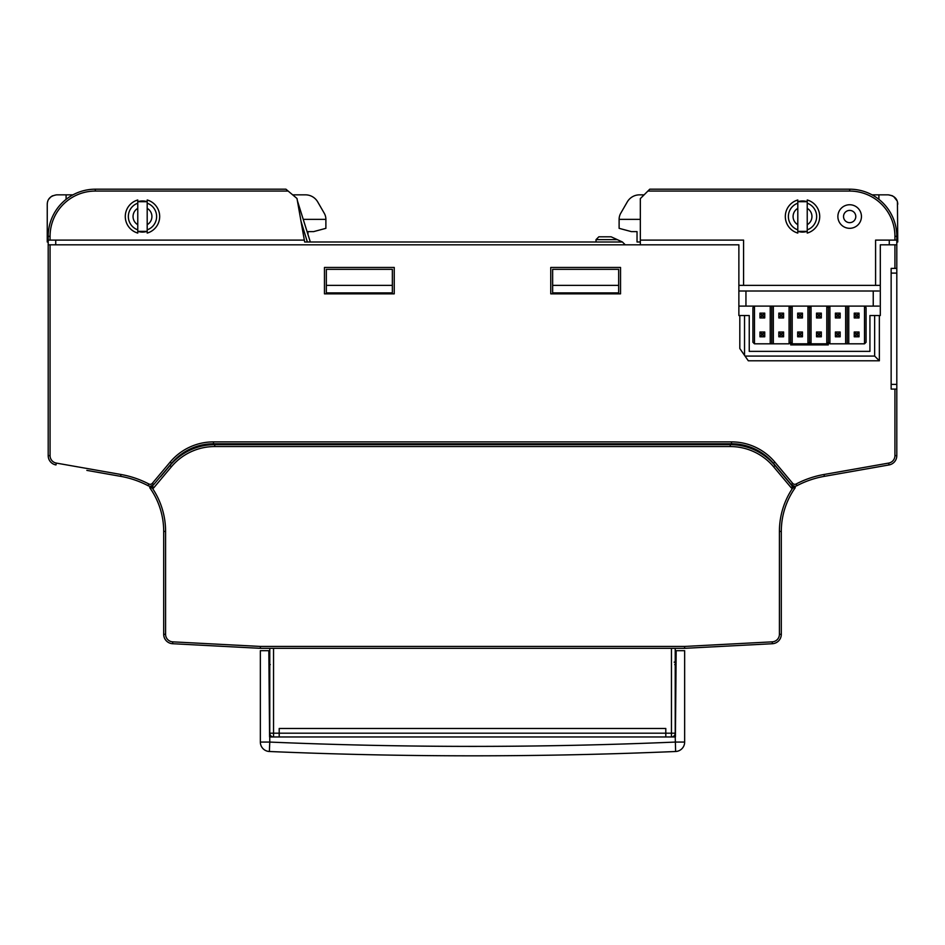 <?xml version="1.0" encoding="UTF-8"?>
<svg xmlns="http://www.w3.org/2000/svg" width="945" height="945" viewBox="0 0 945 945"><rect width="100%" height="100%" fill="white"/><g stroke="black" fill="none" stroke-linecap="round" stroke-linejoin="round"><path stroke-width="1.42" d="M596.023 239.628L598.846 236.805L611.108 236.805L617.274 239.628L596.023 239.628L596.023 241.991L310.326 241.991L297.391 200.718M160.366 476.67A90.519 90.519 0 0 1 160.496 476.835L169.97 465.542A58.46 58.46 0 0 1 214.751 444.658L730.249 444.658A58.46 58.46 0 0 1 775.03 465.542L792.312 486.143L791.437 488.033L773.577 466.747A56.57 56.57 0 0 0 730.249 446.548L214.751 446.548A56.57 56.57 0 0 0 171.423 466.747L153.562 488.033L152.275 488.033L150.468 486.143L149.7 487.632L152.275 488.033A77.313 77.313 0 0 1 165.588 531.409L165.588 634.308A7.548 7.548 0 0 0 172.734 641.844L260.395 646.439L172.734 641.844L172.64 643.722L260.347 648.329L260.395 646.439L684.605 646.439L772.266 641.844A7.548 7.548 0 0 0 779.412 634.308L779.412 531.409A77.313 77.313 0 0 1 792.725 488.033L795.3 487.632L794.532 486.143L792.725 488.033L791.437 488.033L783.358 478.406M640.332 244.814L640.332 240.101L743.585 240.101L743.585 285.366L738.872 285.366M55.731 240.101L55.731 244.814M625.247 244.814L622.424 241.991L304.668 241.991L304.325 240.101L48.195 240.101L48.195 236.333A47.144 47.144 0 0 1 95.339 189.189A47.144 47.144 0 0 0 48.195 236.333L50.073 236.333L50.073 240.101M326.344 285.366L326.344 292.903L392.352 292.903L392.352 285.366L326.344 285.366L326.344 269.337L392.352 269.337L392.352 285.366M552.648 285.366L552.648 292.903L618.656 292.903L618.656 285.366L552.648 285.366L552.648 269.337L618.656 269.337L618.656 285.366M889.269 244.814L889.269 240.101M880.303 285.366L875.59 285.366L875.59 240.101L894.927 240.101L894.927 236.333A45.254 45.254 0 0 0 849.661 191.067L647.88 191.067L640.332 198.615L640.332 240.101M304.325 240.101L296.99 198.474L285.922 189.189L288.166 191.067L95.339 191.067A45.254 45.254 0 0 0 50.073 236.333M146.912 231.442A15.557 15.557 0 0 1 143.616 232.045M143.274 232.068A15.557 15.557 0 0 1 141.632 232.068M141.396 232.045A15.557 15.557 0 0 1 138.868 231.655M138.053 201.616A15.557 15.557 0 0 1 141.502 201.001M141.691 200.99A15.557 15.557 0 0 1 143.333 200.99M143.605 201.013A15.557 15.557 0 0 1 146.097 201.391M743.585 285.366L875.59 285.366M806.132 201.391A15.557 15.557 0 0 0 803.604 201.013M803.368 200.99A15.557 15.557 0 0 0 801.726 200.99M801.384 201.013A15.557 15.557 0 0 0 798.088 201.616M798.903 231.655A15.557 15.557 0 0 0 801.395 232.045M801.667 232.068A15.557 15.557 0 0 0 803.309 232.068M803.498 232.057A15.557 15.557 0 0 0 806.947 231.442M285.922 189.189L95.339 189.189L95.339 191.067M894.927 268.392L894.927 244.814L896.805 244.814L896.805 236.333A47.144 47.144 0 0 0 849.661 189.189L649.77 189.189L647.88 191.067L649.77 189.189M622.424 241.991L617.274 239.628M896.805 240.101L894.927 240.101M739.817 315.535L739.817 348.54L745.038 356.076L874.645 356.076L874.645 315.535L869.932 315.535L869.932 351.363L749.243 351.363L749.243 315.535L738.872 315.535L738.872 244.814L50.073 244.814L50.073 455.655L48.195 455.655L48.195 240.101M307.361 241.991L301.006 221.224M837.872 216.523A11.789 11.789 0 0 0 849.661 228.312A11.789 11.789 0 0 0 861.45 216.523A11.789 11.789 0 0 0 849.661 204.746A11.789 11.789 0 0 0 837.872 216.523M843.531 216.523A6.131 6.131 0 0 0 849.661 222.654A6.131 6.131 0 0 0 855.792 216.523A6.131 6.131 0 0 0 849.661 210.404A6.131 6.131 0 0 0 843.531 216.523M797.804 201.698L807.231 201.698M807.231 203.199L807.231 199.974A17.211 17.211 0 0 1 807.231 233.072L807.231 203.199A14.14 14.14 0 0 1 807.231 229.859M807.231 231.36L797.804 231.36M797.804 229.859L797.804 233.072A17.211 17.211 0 0 1 797.804 199.974L797.804 208.361A9.426 9.426 0 0 0 797.804 224.697L797.804 229.859A14.14 14.14 0 0 1 797.804 203.199M797.804 224.697L797.804 208.361M807.231 224.697A9.426 9.426 0 0 0 807.231 208.361M147.196 231.36L137.769 231.36M137.769 233.072L137.769 199.974A17.211 17.211 0 0 0 137.769 233.072M137.769 201.698L147.196 201.698M147.196 199.974L147.196 233.072A17.211 17.211 0 0 0 147.196 199.974M147.196 203.199A14.14 14.14 0 0 1 147.196 229.859M137.769 229.859A14.14 14.14 0 0 1 137.769 203.199M147.196 224.697A9.426 9.426 0 0 0 147.196 208.361M137.769 208.361A9.426 9.426 0 0 0 137.769 224.697M738.872 291.013L878.897 291.013M878.897 306.109L738.872 306.109M745.948 291.013L745.948 306.109M873.239 291.013L873.239 306.109M802.459 336.786L802.459 332.002L797.674 332.002L797.674 336.786L802.459 336.786L800.805 335.132L800.805 333.656L799.328 333.656L797.674 332.002M809.499 307.657L807.94 306.109L807.94 343.815L809.499 342.267L809.499 307.657L811.046 306.109L811.046 343.815L809.499 342.267M828.352 307.657L829.911 306.109L829.911 343.815L828.352 342.267L828.352 307.657L826.792 306.109L826.792 343.815L792.193 343.815L790.634 342.267L789.075 343.815L754.476 343.815L752.917 342.267L752.917 307.657L754.476 306.109L754.476 343.815M789.075 343.815L789.075 306.109L790.634 307.657L792.193 306.109L792.193 343.815L790.693 343.815L790.693 344.901L828.293 344.901L828.293 343.815L826.792 343.815L828.352 342.267M845.657 306.109L845.657 343.815L829.911 343.815M847.216 306.109L847.216 343.815L845.657 343.815M848.764 306.109L848.764 343.815L847.216 343.815M864.51 343.815L866.069 342.267L866.069 307.657L864.51 306.109L864.51 343.815L848.764 343.815M770.222 306.109L770.222 343.815M771.781 306.109L771.781 343.815M773.329 306.109L773.329 343.815M790.634 307.657L790.634 342.267M778.81 336.786L783.606 336.786L783.606 332.002L778.81 332.002L778.81 336.786L780.464 335.132L780.464 333.656L778.81 332.002M783.606 336.786L781.952 335.132L780.464 335.132M780.464 333.656L781.952 333.656L781.952 335.132M783.606 332.002L781.952 333.656M778.81 313.138L778.81 317.933L783.606 317.933L783.606 313.138L778.81 313.138L780.464 314.791L781.952 314.791L783.606 313.138M778.81 317.933L780.464 316.268L780.464 314.791M781.952 314.791L781.952 316.268L780.464 316.268M783.606 317.933L781.952 316.268M759.957 336.786L764.741 336.786L764.741 332.002L759.957 332.002L759.957 336.786L761.611 335.132L763.087 335.132L763.087 333.656L761.611 333.656L759.957 332.002M761.611 333.656L761.611 335.132M764.741 336.786L763.087 335.132M764.741 332.002L763.087 333.656M759.957 313.138L759.957 317.933L764.741 317.933L764.741 313.138L759.957 313.138L761.611 314.791L763.087 314.791L764.741 313.138M759.957 317.933L761.611 316.268L761.611 314.791M763.087 314.791L763.087 316.268L761.611 316.268M764.741 317.933L763.087 316.268M854.245 336.786L859.029 336.786L859.029 332.002L854.245 332.002L854.245 336.786L855.898 335.132L857.375 335.132L857.375 333.656L855.898 333.656L854.245 332.002M855.898 333.656L855.898 335.132M859.029 336.786L857.375 335.132M859.029 332.002L857.375 333.656M854.245 313.138L854.245 317.933L859.029 317.933L859.029 313.138L854.245 313.138L855.898 314.791L857.375 314.791L859.029 313.138M854.245 317.933L855.898 316.268L855.898 314.791M857.375 314.791L857.375 316.268L855.898 316.268M859.029 317.933L857.375 316.268M835.392 336.786L840.176 336.786L840.176 332.002L835.392 332.002L835.392 336.786L837.046 335.132L838.522 335.132L838.522 333.656L837.046 333.656L835.392 332.002M837.046 333.656L837.046 335.132M840.176 336.786L838.522 335.132M840.176 332.002L838.522 333.656M835.392 313.138L835.392 317.933L840.176 317.933L840.176 313.138L835.392 313.138L837.046 314.791L838.522 314.791L840.176 313.138M835.392 317.933L837.046 316.268L837.046 314.791M838.522 314.791L838.522 316.268L837.046 316.268M840.176 317.933L838.522 316.268M816.527 336.786L821.323 336.786L821.323 332.002L816.527 332.002L816.527 336.786L818.181 335.132L818.181 333.656L816.527 332.002M821.323 336.786L819.658 335.132L818.181 335.132M818.181 333.656L819.658 333.656L819.658 335.132M821.323 332.002L819.658 333.656M816.527 313.138L816.527 317.933L821.323 317.933L821.323 313.138L816.527 313.138L818.181 314.791L819.658 314.791L821.323 313.138M816.527 317.933L818.181 316.268L818.181 314.791M819.658 314.791L819.658 316.268L818.181 316.268M821.323 317.933L819.658 316.268M797.674 313.138L797.674 317.933L802.459 317.933L802.459 313.138L797.674 313.138L799.328 314.791L800.805 314.791L802.459 313.138M797.674 317.933L799.328 316.268L799.328 314.791M800.805 314.791L800.805 316.268L799.328 316.268M802.459 317.933L800.805 316.268M799.328 333.656L799.328 335.132L797.674 336.786M799.328 335.132L800.805 335.132M802.459 332.002L800.805 333.656M874.645 315.535L880.303 315.535L880.303 244.814L894.927 244.814M550.758 293.848L550.758 267.447L620.534 267.447L620.534 293.848L550.758 293.848M324.466 293.848L324.466 267.447L394.242 267.447L394.242 293.848L324.466 293.848M48.195 244.814L50.073 244.814M896.805 389.08L891.147 389.08L891.147 384.367L896.805 384.367L896.805 455.655A9.426 9.426 0 0 1 889.021 464.94L824.359 476.339A94.287 94.287 0 0 0 797.013 485.659A4.713 4.713 0 0 1 794.485 486.191M896.805 384.367L896.805 273.105L891.147 273.105L891.147 268.392L896.805 268.392L896.805 273.105M896.805 268.392L896.805 244.814M86.857 470.386L120.641 476.339A94.287 94.287 0 0 1 147.987 485.659A4.713 4.713 0 0 0 150.16 486.202M48.195 455.655A9.426 9.426 0 0 0 55.979 464.94A9.426 9.426 0 0 1 48.195 455.655M153.562 488.033L152.688 486.143L150.893 486.143A4.713 4.713 0 0 0 153.787 484.513L150.893 486.143L153.787 484.513L171.588 463.298A54.692 54.692 0 0 1 213.475 443.772L731.524 443.772A54.692 54.692 0 0 1 773.412 463.298L791.213 484.513A4.713 4.713 0 0 0 794.107 486.143L791.213 484.513L794.107 486.143L792.312 486.143M819.658 477.296L821.5 476.894M125.331 477.296L123.523 476.894M106.655 473.882C81.116 469.37 81.116 469.37 106.655 473.882L120.641 476.339L120.972 474.484A96.177 96.177 0 0 1 148.861 483.994A2.823 2.823 0 0 0 152.346 483.308L170.147 462.093A56.57 56.57 0 0 1 213.475 441.882L731.524 441.882A56.57 56.57 0 0 1 774.853 462.093L792.654 483.308A2.823 2.823 0 0 0 796.139 483.994A96.177 96.177 0 0 1 824.028 474.484L888.69 463.085A7.548 7.548 0 0 0 894.927 455.655L894.927 389.08M891.147 273.105L891.147 384.367M744.53 315.535L744.53 355.344M745.038 356.076L748.298 360.789L879.358 360.789L879.358 315.535M879.358 360.789L874.645 356.076M260.395 646.439L260.336 648.329L684.653 648.329L684.605 646.439L684.641 648.329L772.36 643.722A9.426 9.426 0 0 0 781.302 634.308L781.302 531.409A75.435 75.435 0 0 1 795.3 487.632L794.532 486.143M165.588 531.409L163.698 531.409A75.435 75.435 0 0 0 149.7 487.632A75.435 75.435 0 0 1 163.698 531.409L163.698 634.308A9.426 9.426 0 0 0 172.64 643.722A9.426 9.426 0 0 1 163.698 634.308L165.588 634.308M269.774 648.329L269.774 733.19L273.542 733.19L273.542 736.958A3.768 3.768 0 0 1 269.774 733.19L269.774 742.073L260.347 742.073A9.426 9.426 0 0 0 269.372 751.499A4775.817 4775.817 0 0 0 675.628 751.499A9.426 9.426 0 0 0 684.653 742.073L684.653 650.68L675.226 650.68L676.171 650.68L675.415 736.958L676.112 656.87M675.226 648.329L675.226 733.19A3.768 3.768 0 0 1 671.458 736.958L671.458 733.19L675.226 733.19L675.415 736.958M644.112 194.847L639.541 194.847A14.14 14.14 0 0 0 627.291 201.911L620.759 213.227A12.261 12.261 0 0 0 619.117 219.358L619.117 228.336L631.378 231.619L637.036 231.619L637.036 241.991L640.332 241.991M897.431 201.828L897.75 241.991L896.805 241.991M872.058 194.847L888.324 194.847L892.34 195.745M897.75 204.274C897.596 198.946 894.454 195.792 888.324 194.847M893.545 196.418L897.124 200.907M619.117 219.358L640.332 219.358M48.195 241.991L47.25 241.991L47.25 204.274C47.404 198.946 50.546 195.804 56.676 194.847L72.942 194.847M292.666 194.847L305.459 194.847A14.14 14.14 0 0 1 317.709 201.911L324.241 213.227A12.261 12.261 0 0 1 325.883 219.358L303.392 219.358M47.25 204.274L47.38 202.679M47.64 201.604L47.852 200.954M48.679 199.289L50.829 196.867M51.751 196.229L52.601 195.769M307.964 234.289L307.964 231.619L313.622 231.619L325.883 228.336L325.883 219.358M273.542 648.329L273.542 733.19L279.2 733.19L279.2 728.477L665.8 728.477L665.8 733.19L671.458 733.19L671.458 648.329M665.8 736.958L665.8 733.19L279.2 733.19L279.2 736.958M260.347 742.073L260.347 650.68L269.774 650.68L268.829 650.68L269.585 736.958L675.226 736.958L675.628 751.499M268.829 650.68L268.935 662.28M268.959 665.28L268.971 666.414A1.89 1.89 179.5 0 1 269.313 665.315L268.935 662.138L268.971 666.414A1.89 1.89 0 0 1 269.774 664.843A1.89 1.89 0 0 0 269.549 665.032M268.971 666.355L269.585 736.958M268.935 662.421L268.9 657.814M268.864 653.905L268.864 653.822A1.89 1.89 0 0 0 268.864 653.822L268.864 653.81A1.89 1.89 -0.5 0 0 269.774 655.417A1.89 1.89 -0.5 0 1 268.864 653.81L269.242 654.944M269.774 658.074L268.9 658.015M676.041 665.41L675.935 666.969M674.187 662.126L676.065 662.138L676.053 663.213L676.088 660.071M676.136 653.893L676.171 650.68M676.124 655.712L676.136 653.81A1.89 1.89 0 0 0 676.136 653.81L675.663 655.05M675.226 662.138L676.065 662.138L676.1 658.074L675.226 658.074M676.029 666.414L676.065 662.138L676.029 666.414A1.89 1.89 0 0 0 675.226 664.843M676.112 657.602L676.112 656.704M676.124 655.665L676.136 654.613M675.226 655.417A1.89 1.89 0.5 0 0 676.136 653.81M268.935 662.138L269.774 662.138M894.927 236.333L896.805 236.333A47.144 47.144 0 0 0 849.661 189.189L849.661 191.067M50.073 455.655A7.548 7.548 0 0 0 56.31 463.085L120.972 474.484M894.927 455.655L896.805 455.655M888.69 463.085L889.021 464.94M56.31 463.085L55.979 464.94M148.861 483.994L147.987 485.659M152.346 483.308L153.787 484.513M170.147 462.093L171.588 463.298M213.475 441.882L213.475 443.772M731.524 441.882L731.524 443.772M774.853 462.093L773.412 463.298M792.654 483.308L791.213 484.513M796.139 483.994L797.013 485.659M824.028 474.484L824.359 476.339M779.412 531.468L779.412 535.283M779.412 562.499L779.412 566.315M779.412 593.531L779.412 597.346M779.412 624.562L779.412 634.308L781.302 634.308A9.426 9.426 0 0 1 772.36 643.722L772.266 641.844M779.412 531.409L781.302 531.409A75.435 75.435 0 0 1 795.3 487.632L794.816 486.191L795.3 487.632M773.577 466.747L775.03 465.542M730.249 446.548L730.249 444.658M214.751 446.548L214.751 444.658M171.423 466.747L169.97 465.542M149.7 487.632L150.468 486.143M878.897 194.847L878.897 199.336M66.103 194.847L66.103 199.336M684.653 742.073L675.226 742.073A4766.379 4766.379 0 0 1 269.774 742.073L269.372 751.499M674.718 664.595L675.64 665.245M268.888 656.988L268.876 655.865M270.282 664.595L269.325 665.292L270.282 664.595M268.9 658.074L268.864 653.822"/></g></svg>

